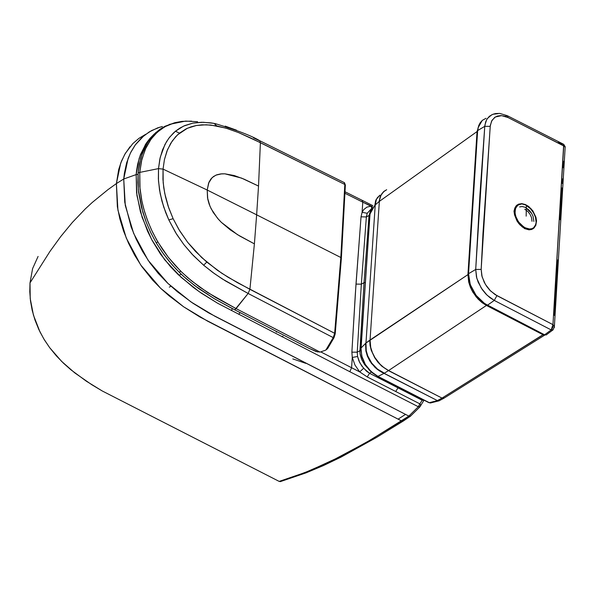<?xml version="1.0" encoding="UTF-8"?>
<svg xmlns="http://www.w3.org/2000/svg" width="595" height="595" viewBox="0 0 595 595"><rect width="100%" height="100%" fill="white"/><g stroke="black" fill="none" stroke-linecap="round" stroke-linejoin="round"><path stroke-width="0.89" d="M420.405 405.336L419.966 406.162M405.589 418.761L404.005 419.758M345.137 191.828L362.065 200.27L362.779 202.159L372.373 206.591L370.856 206.19L371.734 207.692L370.856 206.19L345.078 193.33L362.779 202.159L362.095 212.326L362.779 202.159L362.065 200.27L372.797 205.632M136.166 174.595L139.193 158.248L145.544 144.325L153.964 134.314L149.821 138.546L146.169 143.358L140.465 154.551L137.653 164.153L136.515 171.033L136.166 174.595L137.995 174.417L136.166 174.595L123.73 178.998L136.166 174.595L136.917 195.405L142.145 217.406L151.547 239.302L164.689 259.777L181.118 277.307L199.109 291.617L217.658 303.264L349.83 371.719L217.658 303.264L201.43 293.223L193.353 287.422L177.89 274.295L170.572 266.761L160.598 254.243L152.261 240.633L147.56 231.187L140.427 211.865L136.582 192.713L136.166 174.595M159.958 127.144L151.569 130.588L144.087 135.556L135.169 145.054L130.937 152L128.111 158.426L123.73 178.998L124.355 173.338L126.683 162.673L130.417 153.041L135.489 144.615L141.811 137.519L149.271 131.897L157.705 127.858L162.383 126.527M145.753 134.262L138.94 138.352L132.863 143.566L125.367 153.324L121.536 161.007L118.703 169.508L116.389 183.587L123.73 178.998L124.757 202.33L131.145 226.97L136.233 239.257L142.458 251.231L149.762 262.678L158.203 273.328L167.5 283.012L177.325 291.684L192.854 303.212L208.681 312.918L408.832 416.091L410.699 415.994M38.08 256.445L32.591 268.635L30.01 282.885L50.017 251.321L60.727 236.565L72.345 222.448L85.264 208.934L92.329 202.397L107.866 189.723L116.389 183.587L120.696 163.171L124.749 154.388L130 146.749M410.357 416.269L408.832 416.091L418.315 406.735L408.832 416.091L401.64 420.97L403.113 421.148L410.357 416.269L419.81 406.995L418.315 406.735L419.854 403.849L395.705 391.495L398.018 387.873L369.547 373.303L371.258 372.009L369.547 373.303L398.018 387.873L395.705 391.495L419.854 403.849L422.167 400.234L398.018 387.873L398.829 387.263L398.018 387.873L401.774 389.799L422.167 400.234L422.978 399.632L422.167 400.234L424.027 400.167L422.167 400.234L419.854 403.849L420.896 405.091L419.854 403.849L418.315 406.735L419.996 406.779M280.23 481.653L306.12 472.832L323.524 465.521L341.024 457.116L376.3 437.578L403.544 420.873L401.64 420.97L366.103 442.516L331.162 461.125L305.116 472.512L279.174 481.4L280.676 481.526L279.174 481.4L292.547 477.13L310.017 470.556L339.864 456.811L370.499 439.958L408.832 416.091L214.929 316.272L191.01 301.955L168.05 283.532L148.088 260.268L133.652 233.404L125.3 205.528L123.73 178.998L116.389 183.587L117.929 210.132L126.259 238.037L140.68 264.931L160.605 288.278L183.572 306.76L207.514 321.114L401.64 420.97L199.965 317.023L183.528 306.73L169.121 295.834L160.672 288.33L152.632 280.126L141.781 266.545L134.626 255.121L128.527 243.229L123.567 231.061L119.826 218.819L117.364 206.696L116.389 183.587L107.866 189.723L92.329 202.397L85.264 208.934L72.345 222.448L60.727 236.565L50.017 251.321L30.01 282.885L30.219 298.541L33.432 315.119L39.954 331.861L44.447 339.953L49.638 347.621L61.664 361.433L74.732 372.864L91.764 384.705L102.281 390.989L279.174 481.4L102.281 390.989L86.349 381.209L70.946 369.822L63.501 363.218L56.294 355.788L49.638 347.621L43.762 338.823L38.816 329.496L34.949 319.924L32.19 310.33L30.486 300.869L29.78 291.684L30.01 282.885M178.738 275.106L181.468 274.444M170.958 286.217L169.322 287.132M352.277 357.454L351.876 352.166L355.341 293.818L361.031 216.796L362.095 212.326L363.813 209.514L366.914 207.142L370.856 206.19L366.914 207.142L363.813 209.514L362.095 212.326L361.031 216.825L366.364 216.944L367.227 213.278L362.095 212.326L367.227 213.278L366.364 216.944L361.031 216.825L355.996 284.09L361.344 284.165L366.364 216.944L369.026 215.502L370.581 210.563L369.026 215.502L366.364 216.944L361.344 284.165L355.996 284.09L351.876 352.166L357.238 352.188L361.344 284.165L364.014 282.722L369.026 215.502L369.845 215.345L369.026 215.502L364.014 282.722L361.344 284.165L357.238 352.188L351.876 352.166L352.277 357.454L357.573 356.502L357.238 352.188L359.916 350.745L364.014 282.722L364.854 282.566L364.014 282.722L359.916 350.745L357.238 352.188L357.573 356.502L352.277 357.454L351.586 367.732L352.277 357.454L354.955 365.033L359.7 371.897L351.586 367.732L349.83 371.719L418.315 406.735L349.83 371.719L351.586 367.732L359.7 371.897L354.955 365.033L352.277 357.454M320.965 351.995L351.586 367.732L320.965 351.995M395.705 391.495L367.227 376.94L359.7 371.897L367.227 376.94L395.705 391.495M398.085 419.155L405.522 414.403M371.072 209.09L367.227 213.278L371.072 209.09M369.547 373.303L367.227 376.94L369.547 373.303L363.619 368.275L359.7 371.897L363.619 368.275L359.752 362.675L357.573 356.502L358.934 360.934L361.79 366.007L366.505 371.198L369.547 373.303M232.147 308.864L231.581 310.612L232.147 308.864M276.452 332.181L275.998 331.266M367.234 367.621L364.482 364.445L361.686 359.566L360.139 354.427L359.916 350.745L360.86 350.596L359.916 350.745L359.975 353.17L361.686 359.566L364.482 364.445L367.234 367.621M282.893 336.19L282.082 336.829M197.6 121.737L185.789 121.09L174.826 122.696L164.889 126.713L157.348 132.135L151.048 139.141L145.225 149.367L141.379 161.297L139.766 172.394L158.501 168.608L163.06 169.121L207.201 190.028L207.536 197.882L210.028 206.361L213.255 212.467L218.395 219.243L221.362 222.366L237.42 234.623L254.4 243.868L249.907 289.319L254.4 243.868L239.815 236.059L230.302 229.886L221.362 222.366L217.406 218.097L211.158 208.793L209.076 203.921L207.752 199.072L207.201 190.028L163.06 169.121L162.948 179.244L163.796 187.99L165.514 196.945L168.088 206.034L173.123 218.685L179.72 230.912L187.722 242.388L201.735 257.598L217.279 270.167L228.049 277.233L249.907 289.319L248.122 293.469L333.222 337.618L334.65 333.297L237.398 282.647L221.868 273.313L206.785 262.068L203.661 265.236L212.891 272.517L222.374 278.981L248.122 293.469L249.907 289.319L334.65 333.297L340.823 257.501L344.817 184.457L344.208 182.546M317.708 351.957L309.065 348.35L316.109 351.541L320.088 352.106L236.103 308.612L320.088 352.106L325.837 350.083L333.222 337.618L248.122 293.469L234.78 309.861L309.065 348.35L230.719 307.741L214.49 298.816L194.558 285.548L183.104 275.968L175.696 268.665L168.586 260.588L162.056 251.93L156.188 242.79L150.661 232.437L146.229 222.21L142.822 212.244L138.338 189.775L138.092 173.011L140.762 157.809L146.236 144.6L150.349 138.419L154.06 134.21L159.884 129.316L164.927 126.296L155.726 132.625L148.296 141.253L142.778 151.859L139.267 164.116L138.092 173.041L139.766 172.394L140.011 189.158L141.454 199.102L143.834 209.217L147.136 219.421L151.338 229.551L156.425 239.495L162.063 248.658L168.281 257.241L175.079 265.296L182.263 272.666L191.56 280.885L207.618 292.517L236.103 308.612L248.122 293.469L225.564 280.981L214.46 273.648L203.661 265.236L206.785 262.068L195.487 251.402L187.722 242.388L178.686 229.209L173.123 218.685L168.824 219.942L176.73 234.445L183.907 244.649L191.947 254.072L203.661 265.236L193.36 255.56L183.907 244.649L175.637 232.675L168.824 219.942L173.123 218.685L168.705 207.841L164.718 193.33L163.179 182.672L163.06 169.121L164.406 159.676L166.972 151.018L170.713 143.335L175.614 136.783L179.497 133.131L186.138 128.855L191.077 126.832L196.357 125.493L201.928 124.831L210.704 125.032L226.018 128.148L238.513 132.573L251.03 138.122L344.817 184.457L260.394 142.674L259.71 140.703L260.394 142.674L238.513 132.573L227.573 128.624L216.744 125.902L206.264 124.757L196.357 125.493L187.336 128.289L177.496 134.879L172.23 141.008L167.515 149.657L164.413 159.638L163.06 169.121L158.501 168.608L159.891 158.82L162.532 149.858L166.399 141.878L169.635 137.192L175.443 131.242L179.913 128.066L184.822 125.56L192.899 123.12L201.66 122.258L210.898 122.867L214.051 123.373L216.744 125.902L214.051 123.373L203.17 122.265L192.899 123.12L183.558 126.118L175.443 131.242L179.497 133.131L175.443 131.242L173.383 133.072L168.779 138.308L164.979 144.414L160.248 157.266L158.501 168.616L158.374 179.05L159.519 189.969L161.952 201.177L165.655 212.467L168.824 219.942L163.655 206.837L160.189 193.68L158.478 180.895L158.501 168.608L139.766 172.394L141.863 159.259L146.043 147.56L149.94 140.718L154.678 134.745L160.233 129.755L166.541 125.835L164.927 126.296L174.826 122.696L182.033 121.365L191.583 121.142M207.201 190.028L208.986 182.174L210.905 178.969L213.523 176.492L216.796 174.804L220.626 173.933L224.888 173.822L234.229 175.54L243.913 179.08L258.528 186.064L260.394 142.674L258.528 186.064L241.496 178.076L224.888 173.822L221.697 173.829L215.985 175.123L212.125 177.63L208.622 183.074L207.201 190.028L256.638 214.817L258.528 186.064L256.638 214.817L207.201 190.028M225.208 126.125L236.483 130.171M253.425 137.809L259.063 140.576M254.4 243.868L256.638 214.817L340.823 257.501L256.638 214.817L254.4 243.868M156.188 242.79L157.831 241.934L152.536 232.08L148.103 221.972L144.578 211.768L141.96 201.593L139.788 186.629L139.766 172.394L138.092 173.041L137.869 182.464L138.613 192.259L141.484 207.417L146.444 222.768L150.885 232.905L156.188 242.79L157.831 241.934L168.281 257.241L180.486 270.941L179.43 272.473L172.081 264.708L163.625 254.147L156.188 242.79M234.78 309.861L214.49 298.816L198.485 288.449L186.86 279.308L179.43 272.473L180.486 270.941L187.946 277.843L199.623 287.058L215.702 297.507L236.103 308.612L234.78 309.861M328.061 347.904L326.707 349.466M344.817 184.457L345.368 184.993L344.817 184.457L340.823 257.501L341.381 258.022L340.823 257.501L334.65 333.297L335.201 333.944L334.65 333.297L333.222 337.618L325.837 350.083L320.088 352.106M333.222 337.618L333.602 337.715M325.837 350.083L328.09 347.837M344.297 182.576L345.368 184.993L341.374 258.193L335.216 333.795L334.026 337.67L327.793 348.328M214.996 123.544C237.018 130.208 251.923 135.928 259.71 140.703L344.49 182.717M344.728 183.208L344.81 183.714M518.312 204.308L516.148 205.84L514.682 208.503L514.236 210.994L514.571 214.974L516.973 220.938L518.914 223.69L522.306 226.94L524.604 228.383L520.008 224.91L516.973 220.938L514.571 214.974L513.983 211.166L515.144 207.358L517.01 205.022L521.153 203.683L526.382 205.178L530.807 208.525L532.837 210.987L535.671 216.684L536.37 221.935L535.091 226.167L533.648 227.736L531.752 228.711L529.55 228.993L524.983 227.736L524.604 228.383L528.382 229.611L532.064 229.231L528.382 229.611L524.604 228.383L524.983 227.736L520.551 224.389L517.62 220.552L516.192 217.673L515.069 213.441L515.359 208.733L517.71 205.163L521.815 203.907L526.374 205.171L526.159 216.141L526.374 205.171L521.815 203.907L518.609 204.591L515.746 207.685L514.965 212.155L515.679 216.223L518.513 221.928L523.89 227.112L527.23 228.636L529.55 228.993L531.752 228.711L533.648 227.736L535.991 224.166L536.281 219.458L535.671 216.684L532.837 210.987L530.807 208.525L526.374 205.171M536.363 220.291L535.902 225.022L533.351 228.554L531.566 229.484L529.007 229.849L524.351 228.547M518.565 204.145L521.934 203.661L525.497 204.583L528.695 206.495L532.83 210.809L535.998 217.435L536.541 220.924L535.812 225.393L533.685 228.294L532.064 229.231L534.399 227.632M524.79 209.217L527.988 211.634L530.1 214.401L531.506 217.525L532.012 221.318M525.794 205.163L530.383 208.637L533.41 212.601L535.426 217.086L536.147 222.53M533.871 221.429L533.098 216.446L531.499 213.129L529.223 210.213L525.028 207.231L522.165 206.51L519.606 206.919M485.996 118.301L482.337 120.346L480.202 122.734L478.663 125.746L477.644 130.588L468.54 273.7L469.314 281.316L471.032 286.597L475.204 294.168L478.863 298.638L483.006 302.386L487.439 305.22L544.596 334.807L551.186 329.935L552.755 327.54L552.956 324.654L495.04 294.555L489.759 290.144L486.725 286.418L484.233 282.268L481.816 275.708L481.169 269.386L490.206 126.348L491.582 121.12L494.638 117.438L497.45 116.047L500.73 115.594L504.322 116.099L508.048 117.535L507.327 115.705L563.696 144.317L565.22 146.794L565.198 147.27L563.755 145.857L563.696 144.317L552.956 324.654L553.856 325.636L554.295 327.704L554.354 326.893L552.956 324.654L551.186 329.935L553.179 329.756L551.186 329.935L544.596 334.807L546.151 334.955L544.596 334.807L484.642 303.562L476.067 295.343L470.273 284.611L468.54 273.7L477.644 130.588L478.068 127.776L482.225 120.443M498.089 113.652L492.965 114.262L489.373 116.27L486.703 119.528L484.91 125.062L484.769 126.326L490.206 126.348L484.769 126.326L475.71 269.453L481.169 269.386L475.71 269.453L476.461 276.943L478.149 282.127L482.248 289.564L485.84 293.952L489.908 297.634L494.274 300.423L496.914 295.641L494.274 300.423L551.193 329.928L494.274 300.423L487.439 305.22L494.274 300.423L487.082 295.202L481.184 287.958L476.818 278.319L475.71 269.453L468.54 273.7L475.71 269.453L479.957 194.32L484.769 126.326L477.644 130.588L484.769 126.326L485.669 121.863L487.298 118.584L491.782 114.738M546.158 334.955L553.238 329.704M558.207 142.502L562.401 144.637M563.651 161.238L563.257 167.805M562.595 178.894L562.327 183.416M562.059 187.938L560.148 219.689M557.716 259.955L554.347 315.328M552.8 330.046L554.354 326.893L565.191 146.705L508.048 117.535L563.755 145.857L552.956 324.654L496.914 295.641L490.6 290.992L485.416 284.403L482.106 276.831L481.169 269.386L482.976 233.366L490.31 125.381L491.983 120.383L495.285 117.007L501.607 115.631L508.048 117.535L507.327 115.705L505.824 115.921M525.69 207.543L531.722 213.501M377.728 197.198L375.586 200.827L374.865 205.312L375.847 200.738L377.208 197.897L379.915 195.153L376.434 199.258L375.237 204.933L379.089 201.571L380.346 196.157L383.797 191.493L380.346 196.157L379.089 201.571L381.045 195.026L384.169 191.218L386.668 189.723L383.433 191.85L381.559 194.141L379.9 198.001L379.35 201.385L477.041 131.569L479.347 124.177L477.041 131.569L379.089 201.571L375.237 204.933L365.962 343.01L370.06 339.983L379.35 201.385L370.06 339.983L467.938 274.622L477.041 131.569L467.938 274.622L365.962 343.01L375.237 204.933L372.113 209.165L370.023 213.91L360.994 348.075L365.962 343.01L366.237 350.678L367.732 355.862L371.749 363.129L377.505 369.116L384.392 373.177L388.453 370.64L381.901 366.275L378.004 362.31L374.694 357.729L371.198 350.18L370.008 345.063L369.8 340.162L370.008 345.063L371.198 350.18L374.694 357.729L378.004 362.31L381.901 366.275L388.595 370.544L384.184 367.844L380.079 364.252L374.917 357.573L372.388 352.582L370.73 347.435L370.06 339.983L370.73 347.435L372.388 352.582L374.917 357.573L380.079 364.252L384.184 367.844L388.595 370.544L486.427 305.451L482.091 302.676L478.03 299.017L472.906 292.257L470.37 287.229L468.689 282.067L467.938 274.622L468.689 282.067L471.538 289.772L476.179 296.905L482.091 302.676L486.427 305.451L543.101 334.792L544.961 334.963L543.317 334.881L543.622 334.308L442.011 398.092L388.453 370.64L384.392 373.177L377.505 369.116L371.749 363.129L367.732 355.862L366.237 350.678L365.962 343.01L360.994 348.075L361.797 356.122L365.323 364.452L371.094 371.585L378.011 376.412L384.154 373.318L379.439 370.886L375.125 367.524L369.852 361.083L367.375 356.16L365.873 350.998L365.59 343.337L365.873 350.998L367.375 356.16L371.421 363.381L377.215 369.309L381.759 372.225L437.399 400.599L442.011 398.092L437.399 400.599L384.154 373.318L378.011 376.412L429.315 402.689L437.399 400.599L439.646 400.554L437.399 400.599L429.315 402.689L431.011 402.904L428.757 402.592L377.468 376.323M444.316 397.973L442.011 398.092L444.316 397.973M486.822 304.893L486.427 305.451L486.822 304.893M544.916 334.978L443.788 398.3L439.036 400.837L430.43 402.971L428.772 402.599L377.453 376.315L374.024 373.995L368.439 368.796L365.323 364.452L362.124 357.283L360.949 350.239L369.904 214.646L372.329 206.733M360.994 348.075L360.875 348.804L360.994 348.075M468.518 274.54L467.938 274.622L468.518 274.54M371.771 207.625L370.023 213.91L374.865 205.312M477.569 131.495L477.041 131.569L477.569 131.495M388.595 370.544L442.011 398.092L543.101 334.792L486.427 305.451L388.595 370.544M424.012 400.167L419.81 406.995M292.829 358.904L305.837 363.367M240.172 312.665L238.655 314.286M185.528 121.097L169.181 124.429M492.965 114.262L495.576 113.548L499.718 113.407L507.327 115.705M369.949 214.088L370.239 212.095M360.875 348.804L361.931 357.208L364.854 364.051L369.19 369.964L371.786 372.477L377.453 376.315M360.905 348.283L369.904 214.646M375.995 199.823L376.523 199.072"/></g></svg>
